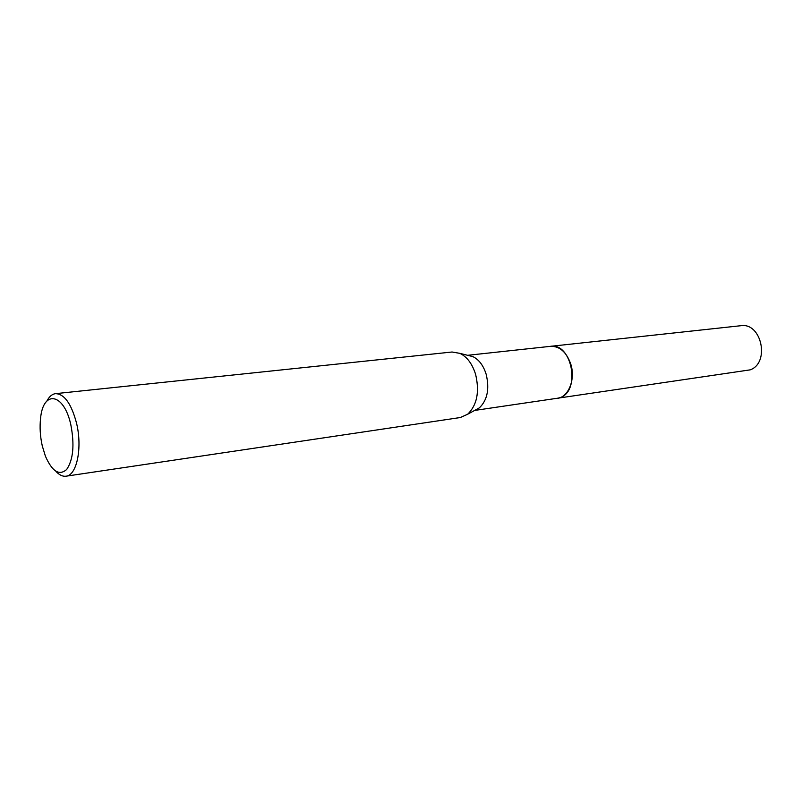 <?xml version="1.0" encoding="UTF-8"?>
<svg xmlns="http://www.w3.org/2000/svg" width="802" height="802" viewBox="0 0 802 802"><rect width="100%" height="100%" fill="white"/><g stroke="black" fill="none" stroke-linecap="round" stroke-linejoin="round"><path stroke-width="1.2" d="M550.142 346.364L550.593 346.314C559.716 346.113 566.433 352.018 570.733 364.008C575.736 379.296 568.488 397.311 557.2 398.424L556.758 398.484M550.282 346.354C559.535 345.953 566.352 351.837 570.743 364.008C575.806 379.466 568.327 397.632 556.889 398.464M468.097 355.416L472.899 356.629C478.994 359.607 483.426 365.512 486.192 374.364C489.621 388.98 487.355 400.138 479.395 407.837L475.045 410.213M46.937 400.95C49.283 396.509 52.15 394.073 55.549 393.652L452.057 352.008L459.947 353.371C467.115 356.89 472.338 363.918 475.626 374.444C479.676 391.857 477.03 405.12 467.666 414.233L460.368 417.521L66.015 476.198C62.626 476.639 59.238 474.995 55.859 471.275M55.549 393.652C64.35 393.932 71.328 403.707 76.491 422.985C82.596 447.626 76.852 475.476 66.015 476.198M42.265 445.862C40.15 436.318 39.589 427.115 40.581 418.253C43.148 389.692 63.929 392.83 70.817 424.709C74.666 444.719 73.293 459.626 66.696 469.441C59.268 476.027 52.17 471.576 45.383 456.117L42.265 445.862M557.2 398.434L560.889 397.331C580.979 389.652 571.385 342.504 550.593 346.314L740.767 325.722C761.519 322.143 770.261 362.815 750.181 369.852L474.624 410.434M550.593 346.324L467.636 355.306M472.899 356.629L459.947 353.371M479.395 407.837L467.666 414.233"/></g></svg>
